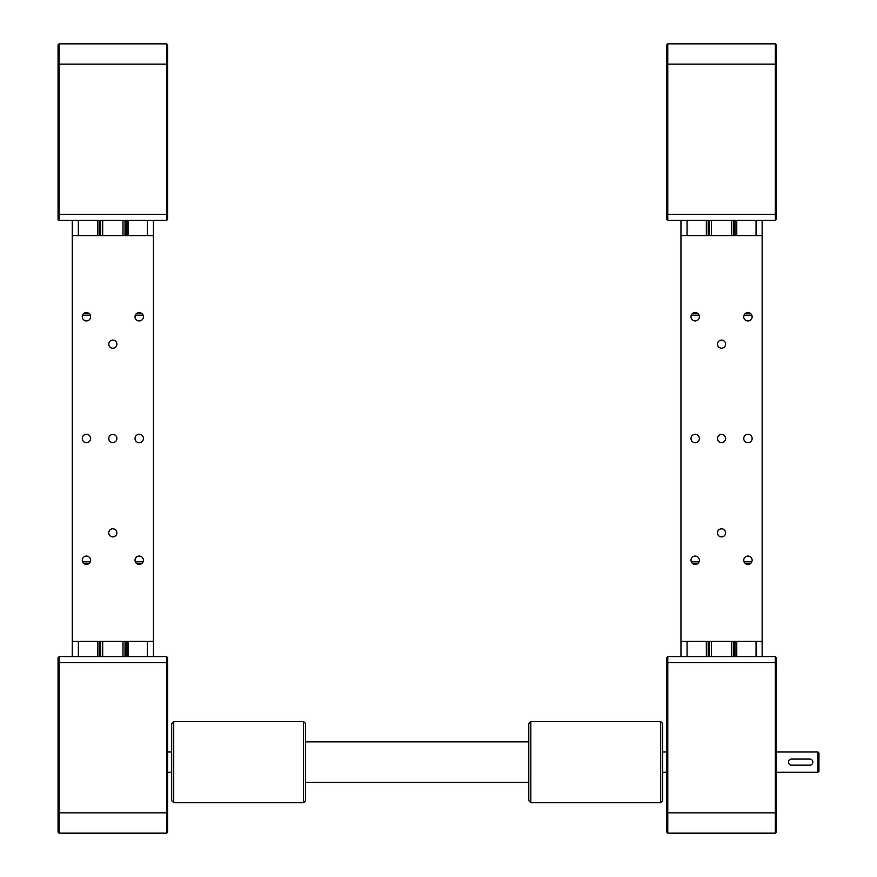 <?xml version="1.0" encoding="UTF-8"?>
<svg xmlns="http://www.w3.org/2000/svg" width="877" height="877" viewBox="0 0 877 877"><rect width="100%" height="100%" fill="white"/><g stroke="black" fill="none" stroke-linecap="round" stroke-linejoin="round"><path stroke-width="1.32" d="M153.42 656.621L153.42 641.405L72.254 641.405L72.254 220.379M72.254 235.595L153.42 235.595L153.42 220.379M128.053 656.621L128.053 641.405M128.053 235.595L128.053 220.379M126.025 656.621L126.025 641.405M126.025 235.595L126.025 220.379M99.649 656.621L99.649 641.405M99.649 235.595L99.649 220.379M97.621 656.621L97.621 641.405M97.621 235.595L97.621 220.379M72.254 656.621L72.254 641.405M125.016 656.621L125.016 641.405M125.016 235.595L125.016 220.379M100.669 656.621L100.669 641.405M100.669 235.595L100.669 220.379M167.617 219.36L166.608 220.379L59.066 220.379L58.057 219.36L58.057 44.87L59.066 43.85L166.608 43.85L167.617 44.87L167.617 219.36L166.608 220.379L166.608 43.85L167.617 44.87M58.057 44.87L59.066 43.85L59.066 220.379M167.617 657.64L166.608 656.621L166.608 812.858L59.066 812.858L59.066 833.15L166.608 833.15L167.617 832.13L167.617 657.64L166.608 656.621L59.066 656.621L58.057 657.64L58.057 832.13L59.066 833.15L58.057 832.13M58.057 812.858L59.066 812.858L59.066 656.621M167.617 812.858L166.608 812.858L166.608 833.15L167.617 832.13M122.988 641.405L122.988 656.621M102.697 641.405L102.697 656.621M122.988 235.595L122.988 220.379M102.697 235.595L102.697 220.379M116.893 344.146A4.056 4.056 0 0 1 110.809 347.665A4.056 4.056 0 0 1 110.809 340.638A4.056 4.056 0 0 1 116.893 344.146M116.893 438.5A4.056 4.056 0 0 1 110.809 442.019A4.056 4.056 0 0 1 110.809 434.981A4.056 4.056 0 0 1 116.893 438.5M116.893 532.854A4.056 4.056 0 0 1 110.809 536.362A4.056 4.056 0 0 1 110.809 529.335A4.056 4.056 0 0 1 116.893 532.854M143.411 560.239A4.199 4.199 0 0 1 137.119 563.878A4.199 4.199 0 0 1 137.119 556.61A4.199 4.199 0 0 1 143.411 560.239M143.411 438.5A4.199 4.199 0 0 1 137.119 442.129A4.199 4.199 0 0 1 137.119 434.871A4.199 4.199 0 0 1 143.411 438.5M143.411 316.761A4.199 4.199 0 0 1 137.119 320.39A4.199 4.199 0 0 1 137.119 313.122A4.199 4.199 0 0 1 143.411 316.761M90.649 316.761A4.199 4.199 0 0 1 84.367 320.39A4.199 4.199 0 0 1 84.367 313.122A4.199 4.199 0 0 1 90.649 316.761M90.649 438.5A4.199 4.199 0 0 1 84.367 442.129A4.199 4.199 0 0 1 84.367 434.871A4.199 4.199 0 0 1 90.649 438.5M90.649 560.239A4.199 4.199 0 0 1 84.367 563.878A4.199 4.199 0 0 1 84.367 556.61A4.199 4.199 0 0 1 90.649 560.239M153.42 235.595L153.42 641.405M142.206 313.813L136.231 313.813M89.454 313.813L83.468 313.813M82.482 315.435L90.441 315.435M135.233 315.435L143.192 315.435M83.468 563.187L89.454 563.187M136.231 563.187L142.206 563.187M143.192 561.565L135.233 561.565M90.441 561.565L82.482 561.565M680.969 235.595L762.135 235.595L762.135 656.621L762.135 641.405L680.969 641.405L680.969 220.379M776.331 219.36L775.323 220.379L775.323 43.85L776.331 44.87L776.331 219.36L775.323 220.379L762.135 220.379L762.135 235.595L762.135 220.379L756.051 220.379L756.051 235.595M736.768 656.621L736.768 641.405M736.768 235.595L736.768 220.379M734.74 656.621L734.74 641.405M734.74 235.595L734.74 220.379M708.364 656.621L708.364 641.405L708.364 656.621M708.364 235.595L708.364 220.379L708.364 235.595M706.336 656.621L706.336 641.405M706.336 235.595L706.336 220.379M680.969 656.621L680.969 641.405M733.731 656.621L733.731 641.405M733.731 235.595L733.731 220.379M709.383 656.621L709.383 641.405M709.383 235.595L709.383 220.379M775.323 220.379L667.781 220.379L666.772 219.36L666.772 44.87L667.781 43.85L775.323 43.85L776.331 44.87M666.772 44.87L667.781 43.85L667.781 220.379M776.331 832.13L775.323 833.15L776.331 832.13L776.331 657.64L775.323 656.621L667.781 656.621L666.772 657.64L666.772 832.13L667.781 833.15L775.323 833.15L775.323 812.858L667.781 812.858L667.781 656.621M776.331 751.984L817.934 751.984L817.934 772.275L776.331 772.275M791.558 765.172A3.048 3.048 0 0 1 788.511 762.135A3.048 3.048 0 0 1 791.558 759.087L809.811 759.087A3.048 3.048 0 0 1 812.858 762.135A3.048 3.048 0 0 1 809.811 765.172L791.558 765.172M817.934 772.275L818.943 771.267L818.943 753.003L817.934 751.984M776.331 657.64L775.323 656.621L775.323 812.858L776.331 812.858M666.772 832.13L667.781 833.15L667.781 812.858L666.772 812.858M731.703 641.405L731.703 656.621M711.411 641.405L711.411 656.621M731.703 235.595L731.703 220.379M711.411 235.595L711.411 220.379M725.608 344.146A4.056 4.056 0 0 1 719.524 347.665A4.056 4.056 0 0 1 719.524 340.638A4.056 4.056 0 0 1 725.608 344.146M725.608 438.5A4.056 4.056 0 0 1 719.524 442.019A4.056 4.056 0 0 1 719.524 434.981A4.056 4.056 0 0 1 725.608 438.5M725.608 532.854A4.056 4.056 0 0 1 719.524 536.362A4.056 4.056 0 0 1 719.524 529.335A4.056 4.056 0 0 1 725.608 532.854M752.126 560.239A4.199 4.199 0 0 1 745.834 563.878A4.199 4.199 0 0 1 745.834 556.61A4.199 4.199 0 0 1 752.126 560.239M752.126 438.5A4.199 4.199 0 0 1 745.834 442.129A4.199 4.199 0 0 1 745.834 434.871A4.199 4.199 0 0 1 752.126 438.5M752.126 316.761A4.199 4.199 0 0 1 745.834 320.39A4.199 4.199 0 0 1 745.834 313.122A4.199 4.199 0 0 1 752.126 316.761M699.364 316.761A4.199 4.199 0 0 1 693.082 320.39A4.199 4.199 0 0 1 693.082 313.122A4.199 4.199 0 0 1 699.364 316.761M699.364 438.5A4.199 4.199 0 0 1 693.082 442.129A4.199 4.199 0 0 1 693.082 434.871A4.199 4.199 0 0 1 699.364 438.5M699.364 560.239A4.199 4.199 0 0 1 693.082 563.878A4.199 4.199 0 0 1 693.082 556.61A4.199 4.199 0 0 1 699.364 560.239M750.92 313.813L744.946 313.813M698.169 313.813L692.183 313.813M691.197 315.435L699.155 315.435M743.948 315.435L751.907 315.435M692.183 563.187L698.169 563.187M744.946 563.187L750.92 563.187M751.907 561.565L743.948 561.565M699.155 561.565L691.197 561.565M303.574 721.552L303.574 802.718L173.712 802.718L173.712 721.552L303.574 721.552L305.602 723.58L305.602 800.69L303.574 802.718M173.712 721.552L171.684 723.58L171.684 800.69L173.712 802.718M530.826 749.122L530.826 721.552L660.677 721.552L660.677 802.718L530.826 802.718L530.826 749.122M530.826 721.552L528.798 723.58L528.798 800.69L530.826 802.718M660.677 802.718L662.705 800.69L662.705 723.58L660.677 721.552M147.336 656.621L147.336 641.405M147.336 235.595L147.336 220.379M127.834 656.621L127.834 641.405M127.834 235.595L127.834 220.379M126.244 656.621L126.244 641.405M126.244 235.595L126.244 220.379M125.521 656.621L125.521 641.405M125.521 235.595L125.521 220.379M100.153 656.621L100.153 641.405M100.153 235.595L100.153 220.379M99.43 656.621L99.43 641.405M99.43 235.595L99.43 220.379M97.84 656.621L97.84 641.405M97.84 235.595L97.84 220.379M78.349 656.621L78.349 641.405M78.349 235.595L78.349 220.379M167.617 214.295L58.057 214.295M167.617 64.142L58.057 64.142M167.617 662.705L58.057 662.705M756.051 656.621L756.051 641.405M736.548 656.621L736.548 641.405M736.548 235.595L736.548 220.379M734.959 656.621L734.959 641.405M734.959 235.595L734.959 220.379M734.235 656.621L734.235 641.405M734.235 235.595L734.235 220.379M708.868 656.621L708.868 641.405M708.868 235.595L708.868 220.379M708.145 656.621L708.145 641.405M708.145 235.595L708.145 220.379M706.555 656.621L706.555 641.405M706.555 235.595L706.555 220.379M687.064 656.621L687.064 641.405M687.064 235.595L687.064 220.379M776.331 214.295L666.772 214.295M776.331 64.142L666.772 64.142M776.331 662.705L666.772 662.705M167.617 772.275L171.684 772.275M167.617 751.984L171.684 751.984M662.705 772.275L666.772 772.275M662.705 751.984L666.772 751.984M528.798 741.843L305.602 741.843M528.798 782.427L305.602 782.427"/></g></svg>
